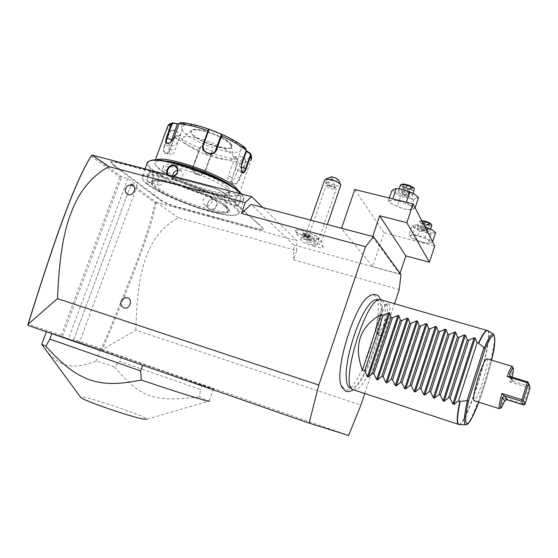 <?xml version="1.0" encoding="UTF-8"?>
<svg xmlns="http://www.w3.org/2000/svg" width="558" height="558" viewBox="0 0 558 558"><rect width="100%" height="100%" fill="white"/><g stroke="black" fill="none" stroke-linecap="round" stroke-linejoin="round"><path stroke-width="0.42" stroke-dasharray="2.79 2.09" d="M364.702 393.627L394.548 303.726M342.242 387.97L343.944 389.596C357.922 398.014 387.956 307.528 375.269 295.991L373.372 294.84L371.042 295.049M378.701 335.323L378.484 335.086C375.129 331.759 382.941 305.254 387.684 303.88L389.079 304.11C393.202 307.793 382.635 339.641 378.701 335.323M348.617 435.47L102.233 349.622L135.901 330.183L360.88 405.136M102.337 349.971L28.109 325.412M46.46 331.605L121.539 356.653L213.386 388.786C217.292 390.433 186.993 380.382 142.695 365.232L46.405 331.773M121.044 304.905C120.451 301.878 121.511 299.583 124.218 298.021M125.334 191.457C125.173 187.844 126.833 185.64 130.328 184.844M135.901 330.183C136.926 278.672 144.215 259.916 151.099 245.764C157.9 233.007 167.044 223.681 178.539 217.787L296.703 250.626L293.536 259.777L294.003 245.039L400.993 274.564M294.003 245.039L251.065 204.402M372.667 236.48L341.433 228.522L372.653 266.536L384.016 232.735L354.762 189.511M372.584 236.738L399.793 274.027L372.653 266.536M303.454 235.106C311.448 237.659 314.991 239.598 314.077 240.923C313.045 241.14 311.155 240.882 308.407 240.149C302.269 238.294 298.593 236.529 297.379 234.862C297.414 233.997 299.444 234.081 303.454 235.106M314.914 246.769C305.191 243.72 300.399 241.23 300.546 239.298C301.62 238.796 304.256 239.096 308.462 240.205C317.411 242.953 322.315 245.367 323.166 247.445C322.538 248.282 319.79 248.052 314.914 246.769M293.536 259.777L399.235 289.588M296.703 250.626L297.037 240.784L262.825 207.506M92.098 155.117L121.742 176.865L127.908 178.511L137.345 185.493L131.283 183.868L73.419 340.401L131.283 183.868L156.373 202.275L297.037 240.784M208.797 215.353L208.811 215.848L212.459 216.923L256.478 228.878C261.109 230.084 263.439 230.189 263.474 229.192L260.328 225.571L263.223 228.682C263.188 229.645 260.942 229.547 256.478 228.382L174.668 206.028C169.032 204.368 164.617 202.47 161.408 200.329L112.709 163.926C111.105 162.699 110.812 161.939 111.844 161.653L116.999 162.301L208.936 186.274C215.8 188.248 220.898 190.536 224.246 193.145L260.328 225.571M208.811 215.848L174.696 206.516C168.851 204.793 164.268 202.819 160.941 200.601L154.678 196.095L155.173 195.83M153.75 194.602L153.269 194.881L154.678 196.095M153.269 194.881L116.015 167.267L116.552 166.975M114.808 165.496L114.292 165.803L116.015 167.267M114.292 165.803L112.193 164.24C110.519 162.964 110.219 162.183 111.279 161.883L116.629 162.559L154.88 172.541L164.687 174.633M168.886 175.833L164.373 174.905M168.537 176.098L208.608 186.553C215.73 188.604 221.024 190.976 224.497 193.682L230.328 198.39M231.563 199.764L230.594 198.934M231.807 200.287L260.579 226.074M178.539 217.787L156.373 202.275M156.212 202.484L155.005 202.784C149.237 231.012 134.269 270.951 101.514 348.645L73.461 339.299M130.537 184.928L155.005 202.784M137.345 185.493L79.431 342.493M127.908 178.511L68.508 338.88M91.08 156.121L120.012 177.242L121.742 176.865L62.391 336.753L61.331 335.253L28.053 324.17M120.012 177.242L61.331 335.253M102.233 349.622L101.514 348.645M156.233 202.533C150.465 231.061 135.496 270.993 102.63 349.036M217.571 218.317L217.529 217.822M258.605 224.288L258.382 223.807M228.222 196.786L227.985 196.27M158.625 173.405L159.009 173.154M119.028 169.513L119.524 169.193M157.196 197.971L157.656 197.685M212.459 216.923L212.479 216.441M205.825 209.662C216.148 212.431 223.284 213.4 227.225 212.57C239.305 210.896 203.74 190.962 173.357 183.254C158.207 179.488 150.786 179.39 151.099 182.954C152.111 188.918 182.71 203.593 205.825 209.662M173.385 183.812C203.44 191.443 238.643 211.147 226.708 212.8C222.816 213.616 215.758 212.654 205.532 209.92C182.647 203.9 152.348 189.378 151.358 183.498C151.058 179.983 158.402 180.088 173.385 183.812M225.202 206.809C227.713 209.013 228.529 210.645 227.65 211.684C223.967 217.773 171.167 200.468 156.121 188.311C152.634 185.626 151.378 183.645 152.355 182.368C154.991 175.7 213.268 195.209 225.202 206.809M225.704 205.4C228.208 207.618 229.024 209.257 228.138 210.31C224.442 216.455 171.648 199.157 156.617 186.951C153.143 184.252 151.888 182.257 152.864 180.973C155.529 174.242 213.791 193.745 225.704 205.4M147.807 184.6C144.682 182.222 142.904 180.234 142.464 178.644C140.951 173.517 156.917 174.619 179.822 181.838C202.687 189.002 227.155 200.671 235.141 207.918C239.256 211.705 239.535 214.077 235.964 215.039C224.086 218.917 165.663 198.746 147.807 184.6M147.486 183.875C144.327 181.462 142.52 179.446 142.067 177.828L142.429 175.993C145.68 167.233 221.317 192.636 235.929 207.464C238.97 210.226 239.94 212.27 238.831 213.581L236.731 214.691C224.672 218.624 165.587 198.23 147.486 183.875M236.466 205.951L235.755 204.723C234.988 201.438 235.65 198.425 237.722 195.691L240.338 195.063C242.681 197.183 238.684 208.441 236.466 205.951L235.574 204.312C234.855 201.285 235.462 198.502 237.394 195.956L239.305 195.091L239.814 195.37C241.795 197.044 238.747 206.439 236.676 205.693L236.229 205.449M241.3 193.968L244.006 197.895L243.63 200.057C238.426 208.58 171.836 186.909 152.397 170.525C148.833 167.658 147.047 165.314 147.04 163.494M151.86 171.976C149.063 169.262 145.01 180.269 148.023 182.424C149.077 183.108 150.235 182.738 151.511 181.308C153.08 179.097 153.569 176.649 152.99 173.963L151.86 171.976L152.076 172.45L151.504 172.164C148.944 171.285 146.015 180.443 148.519 182.131L149.084 182.403L151.741 181.092C153.199 179.027 153.659 176.76 153.115 174.291L152.076 172.45M173.517 176.314L170.176 176.481L167.644 174.787M214.098 199.527C207.883 197.567 204.102 208.12 210.464 209.669C216.448 211.461 220.236 200.831 214.098 199.527L213.812 199.778C209.104 198.216 204.856 205.588 209.027 208.469L210.443 209.166C214.983 210.631 219.036 203.133 215.276 200.496L213.812 199.778M225.655 202.763L225.181 202.505L224.379 198.669L225.209 195.3C226.164 193.124 227.176 192.098 228.257 192.21L228.759 192.482C231.033 194.233 228.187 203.635 225.655 202.763L236.676 205.693M241.76 194.086L243.609 197.1C248.31 210.415 174.194 187.983 153.136 170.085C147.786 165.733 146.545 162.713 149.418 161.025M226.813 189.239C216.364 178.421 165.482 161.464 162.894 167.895C161.994 169.13 163.027 170.971 165.991 173.426C178.853 184.635 225.523 199.876 228.913 193.905C229.722 192.866 229.024 191.31 226.813 189.239M227.594 187.042C217.188 176.147 166.312 159.197 163.696 165.712C162.79 166.961 163.815 168.823 166.772 171.292C179.599 182.571 226.262 197.797 229.68 191.75C230.496 190.696 229.805 189.127 227.594 187.042M233 187.132L235.19 189.009C238.88 192.622 238.991 194.916 235.539 195.893C224.56 199.597 174.396 182.131 159.616 169.437C157.168 167.421 155.731 165.705 155.312 164.275C154.664 161.681 157.482 160.544 163.766 160.857M239.075 191.52L238.984 194.121L236.808 195.328C225.516 199.136 174.236 181.28 159.079 168.237C156.568 166.172 155.096 164.401 154.664 162.929L154.978 160.948L156.17 160.083M200.406 146.363L200.671 146.907L198.787 150.346L192.935 166.479C189.741 174.131 202.805 179.188 205.274 171.264L212.696 151.183L200.406 146.363L199.638 148.233C190.173 144.083 182.536 139.814 176.726 135.434L180.659 135.294L175.212 130.098L171.229 130.258L169.186 131.779L164.477 144.599C163.124 148.449 163.166 151.309 164.603 153.178C165.928 154.127 167.386 153.652 168.969 151.762L174.745 136.975L176.726 135.434L180.339 135.517L174.8 150.66C173.705 153.387 172.394 154.685 170.867 154.538C168.76 153.366 168.349 150.52 169.625 146.001L165.035 144.864C163.759 148.484 163.78 151.155 165.105 152.878L165.893 153.29L169.193 151.539L174.898 136.877L176.502 135.664M241.363 171.48L241.286 163.745L246.022 150.472L245.422 148.651L242.053 146.726L236.404 162.531C235.078 167.184 235.33 170.064 237.157 171.187C238.489 171.292 239.696 169.974 240.784 167.24M245.715 148.261L245.422 148.651M179.111 123.59L184.803 123.464L180.813 122.544M180.994 122.572L179.09 123.995L174.173 137.414C173.029 140.121 171.404 141.976 169.318 142.981M173.426 122.893C169.095 124.022 168.363 126.478 171.229 130.258L171.362 130.823L169.737 132.058L165.035 144.864L164.477 144.599M250.117 153.213C251.965 156.728 250.416 158.821 245.45 159.469L242.765 156.714L234.932 156.638L237.61 159.365L238.057 161.827L232.233 178.128L231.786 181.483C233.969 186.184 236.731 185.172 240.079 178.448L245.952 161.959L245.45 159.469L244.983 159.79L242.367 157.105L235.581 176.119C233.704 180.276 231.521 182.075 229.045 181.503C227.657 180.548 227.413 178.665 228.313 175.847L232.212 177.974L231.793 181.12L233.314 183.819C235.762 184.356 237.82 182.508 239.494 178.274L245.367 161.785L244.983 159.79M205.274 171.264L204.877 171.02L212.152 151.413L205.435 170.03C203.363 176.733 192.252 173.615 193.619 166.689L193.124 167.7C191.708 174.766 202.826 177.709 204.877 171.02L205.435 170.03M234.932 156.638L237.61 159.365C230.217 158.528 221.638 156.414 211.866 153.031L211.356 153.213M237.652 159.686L238.036 161.66L232.233 178.128M245.506 148.121L242.046 146.14L242.053 146.726M242.046 146.14L246.162 150.576M218.011 132.685L221.945 134.443C230.231 138.391 236.027 142.109 239.333 145.61C243.951 152.271 238.419 153.931 222.747 150.59C208.455 147.131 190.655 138.809 183.966 132.316C174.661 123.932 188.876 121.986 210.192 129.651M215.339 151.016C212.8 157.984 201.173 154.329 202.652 147.005L208.908 129.693M208.525 129.065L208.804 129.658M184.803 123.464L184.405 123.89L180.694 123.025M184.405 123.89L178.567 139.849C176.572 144.257 174.389 146.224 172.004 145.75C171.013 145.143 170.685 143.818 171.02 141.767M175.212 130.098L175.247 130.67L171.362 130.823M175.247 130.67L169.625 146.001M199.91 148.728L193.41 166.57L192.935 166.479M212.696 151.183L212.152 151.413M200.671 146.907L193.905 165.559M235.044 157.035L228.313 175.847M242.765 156.714L242.367 157.105M230.042 143.859L231.5 146.58L231.242 147.34C229.798 148.895 225.704 148.888 218.98 147.319C207.471 144.187 198.676 140.037 192.58 134.855C190.934 133.216 190.411 131.932 191.024 131.004L191.729 130.419C193.675 129.498 197.427 129.679 202.986 130.956C215.165 134.276 224.183 138.579 230.042 143.859M217.801 158.277C199.22 153.959 176.126 140.274 183.129 137.247C185.528 136.131 190.264 136.403 197.337 138.049C213.867 141.851 234.667 153.234 233.635 157.642C232.923 160.376 227.643 160.585 217.801 158.277M210.924 196.751C214.879 199.548 210.687 207.039 206.014 205.511L204.598 204.821C200.566 202.066 204.723 194.491 209.431 196.004L215.276 200.496M161.841 174.863L162.413 175.156C165.035 176.97 162.28 186.107 159.4 185.144L158.856 184.872C156.191 183.136 158.953 173.894 161.841 174.863L151.504 172.164M173.092 176.209L170.518 176.216L168.474 175.003M172.617 176.084L174.34 179.885L175.854 180.618C180.848 182.222 185.402 174.103 181.183 171.139L179.592 170.35L177.723 170.26M400.044 273.26L399.793 274.027M384.016 232.735L434.759 245.98M418.584 197.567L416.387 198.069L413.792 199.841L410.437 209.899L403.567 208.88L391.897 204.089C389.624 202.505 389.086 201.354 390.279 200.643C391.862 199.959 394.869 200.134 399.284 201.18L410.555 205.658C413.318 207.471 413.987 208.748 412.571 209.494L408.135 209.731L403.567 208.88L392.539 204.507L388.298 201.117L390.279 200.643L392.699 198.871M435.645 232.651L433.573 232.853L431.16 234.186L428.202 243.149L422.064 242.165L411.392 237.757C409.76 236.578 409.481 235.769 410.549 235.323C412.048 234.876 414.768 235.141 418.709 236.125L428.635 240.017C431.027 241.509 431.55 242.507 430.218 243.016L427.421 243.155L422.064 242.165L412.327 238.357L408.658 235.504L410.549 235.323L412.85 233.976L418.709 236.125L424.98 237.115L428.635 240.017L432.555 241.705M413.792 199.841L407.347 197.574L400.511 196.583L397.156 206.593M415.117 207.834L412.571 209.494L410.437 209.899M406.357 202.24L410.555 205.658L415.075 207.75M392.839 198.906L399.284 201.18L406.189 202.198M389.338 198.041L388.298 201.117M400.511 196.583L396.347 193.18L391.702 191.017M414.42 194.093C417.161 195.942 417.816 197.267 416.387 198.069C414.671 198.753 411.658 198.585 407.347 197.574L396.347 193.18C393.571 191.359 392.839 190.027 394.136 189.169L398.014 188.737M413.827 193.724L414.35 194.051M398.321 191.938C399.375 194.428 411.267 197.937 412.278 196.046L412.292 195.335C411.372 192.859 399.277 189.281 398.314 191.192L398.321 191.938M414.343 189.873C413.311 191.819 401.425 188.325 400.393 185.786L400.274 185.368M401.453 184.447L401.314 185.27C402.43 187.934 415.096 191.101 413.938 188.416L414.413 189.288M412.306 188.674L408.456 188.499L403.748 186.616L402.855 184.879L406.705 185.033L411.455 186.944L412.306 188.674L408.079 188.911L404.152 187.342L403.406 185.898L406.615 186.03L410.569 187.621L411.288 189.057L409.23 195.209L404.829 195L407.145 195.453M411.455 186.944L410.569 187.621L408.505 193.793L404.829 195L404.543 192.21L406.705 185.033M402.855 184.879L403.406 185.898L401.341 192.05L404.829 195L403.741 194.77L405.15 195.328M403.748 186.616L404.152 187.342L402.095 193.473L403.741 194.77M408.456 188.499L406.022 195.042L409.23 195.209L408.505 193.793L404.543 192.21L401.341 192.05L402.095 193.473L406.022 195.042L405.373 195.363M431.16 234.186L425.398 232.093L419.295 231.138L416.338 240.059M432.59 241.774L430.218 243.016L428.202 243.149M427.016 230.949L424.98 237.115M419.295 231.138L415.682 228.271L411.651 226.513L413.945 225.118L415.884 224.86L412.85 233.976M415.884 224.86L424.798 226.639M411.651 226.513L408.658 235.504M432.185 229.826L432.534 230.049C434.48 231.417 434.828 232.351 433.573 232.853C431.983 233.3 429.255 233.049 425.398 232.093L415.682 228.271C413.283 226.764 412.704 225.718 413.945 225.118L417.307 224.937L424.771 226.583M417.565 227.406C418.367 229.394 429.241 232.602 430.023 231.082L430.03 230.587C429.325 228.62 418.291 225.348 417.558 226.89L417.565 227.406M431.836 225.585C431.048 227.155 420.174 223.953 419.386 221.931L419.832 221.135L421.932 221.073M421.715 220.654L420.613 220.759L420.202 221.477C421.053 223.57 432.408 226.527 431.46 224.4L431.885 225.181M429.967 224.539L426.486 224.246L422.329 222.607L421.625 221.247L425.112 221.526L429.297 223.186L429.967 224.539L426.166 224.644L422.706 223.277L422.12 222.147L425.022 222.384L428.509 223.758L429.067 224.888L427.261 230.363L423.376 230.217L425.084 230.587M429.297 223.186L428.509 223.758L426.689 229.254L423.376 230.217L423.201 227.88L425.112 221.526M421.625 221.247L422.12 222.147L420.3 227.622L423.376 230.217L422.497 230.008L423.606 230.44M422.329 222.607L422.706 223.277L420.892 228.738L422.497 230.008M426.486 224.246L424.359 230.098L427.261 230.363L426.689 229.254L423.201 227.88L420.3 227.622L420.892 228.738L424.359 230.098L423.738 230.461M308.616 239.919L313.491 238.754L306.886 236.962C306.691 238.636 307.263 239.619 308.616 239.919M297.379 234.862L295.433 230.342C296.305 229.638 299.032 229.882 303.608 231.061C313.282 234.06 318.283 236.62 318.611 238.761L313.491 238.754M295.335 230.796C296.333 232.54 300.183 234.597 306.886 236.962M321.436 241.795C320.794 242.284 318.848 242.102 315.598 241.251C308.958 239.201 305.505 237.429 305.233 235.95L311.022 236.48C316.777 238.21 320.271 239.863 321.492 241.44L327.365 224.532M306.914 236.955C299.137 234.151 295.308 231.94 295.44 230.321C296.954 227.678 321.394 236.564 318.618 238.74C318.053 239.277 316.337 239.27 313.477 238.733M308.232 235.818L304.117 234.241L302.882 232.979L305.798 233.293L309.948 234.883L311.155 236.146L307.925 236.118L304.326 234.744L303.252 233.642L305.791 233.921L309.411 235.309L310.464 236.404L307.925 236.118L307.019 238.733L303.419 237.359L304.187 234.255L308.204 235.797L310.973 236.104L309.564 239.026L307.019 238.733M309.948 234.883L308.504 237.938L309.564 239.026M305.798 233.293L304.884 236.557L308.504 237.938M302.882 232.979L303.252 233.642L302.345 236.271L304.884 236.557M303.419 237.359L302.345 236.271M338.162 179.739C337.96 180.597 336.265 180.464 333.063 179.348L328.285 182.989L334.835 185.389C338.092 186.156 340.073 186.177 340.785 185.465M333.063 179.348L331.243 176.83M328.285 182.989C325.098 183.526 323.682 183.052 324.045 181.552M325.614 181.803C328.278 182.215 330.169 181.197 331.292 178.762L331.222 178.623C328.564 178.211 326.674 179.223 325.537 181.664L325.614 181.803M334.577 188.186L335.295 186.477L333.224 186.344L334.898 187.46L334.577 188.186L327.658 185.758L328.732 184.991L330.678 185.179L333.224 186.344M329.75 185.612C332.728 186.435 334.793 187.404 335.944 188.541L336.104 189.225L332.394 189.155C328.25 187.92 326.137 186.714 326.06 185.549L329.75 185.612M313.164 244.99C309.006 243.693 306.837 242.597 306.67 241.698L310.283 242.053C314.468 243.351 316.637 244.453 316.798 245.346L313.164 244.99M45.672 349.699C52.11 357.957 58.897 363.07 66.032 365.023C74.402 367.234 84.467 365.846 96.22 360.866L114.453 366.969L119.824 361.368L200.42 389.54L199.506 396.982L209.152 401.104L146.726 419.239C148.554 417.593 101.416 400.993 85.534 397.659C82.214 396.926 80.582 396.801 80.638 397.268M100.398 349.441L96.22 360.866M202.142 384.636L200.42 389.54M121.539 356.653L119.824 361.368M114.453 366.969C141.314 397.715 152.146 402.276 199.506 396.982M376.706 299.688L378.589 300.741C390.216 311.148 362.226 395.552 349.601 387.531L349.454 387.447M346.134 374.962C345.995 357.483 356.234 323.717 366.201 308.79M353.479 389.944C366.745 394.89 393.871 311.148 382.509 300.811L381.114 299.855M486.876 358.794C488.034 361.103 486.562 369.005 482.461 382.516C478.722 393.885 475.932 399.947 474.098 400.679M512.056 377.166L511.644 378.847L512.425 380.975L509.691 381.888C511.832 373.909 512.774 368.88 512.523 366.808M509.691 381.888L528.942 387.768L523.85 404.062L504.599 398.056L506.538 399.702M499.347 408.679L499.905 408.4C500.986 407.124 502.549 403.678 504.599 398.056M512.425 380.975L512.976 381.254L511.009 376.852M512.976 381.254L529.165 386.192L529.835 387.51L528.942 387.768M529.835 387.51L530.1 387.977M523.85 404.062L524.506 404.585M529.165 386.192L527.777 381.937M386.638 304.703L385.341 304.494C380.926 305.777 373.734 330.19 376.852 333.286L377.048 333.51C380.716 337.548 390.502 308.093 386.638 304.703M220.94 218.673L220.954 219.168M256.478 228.382L256.478 228.878M262.637 227.894L262.874 228.382M261.311 226.701L261.549 227.183M256.624 222.454L256.861 222.949M225.906 194.651L226.164 195.181M224.246 193.145L224.497 193.682M155.236 172.276L154.88 172.541M116.999 162.301L116.629 162.559M112.709 163.926L112.193 164.24M121.951 170.832L121.435 171.139M159.721 199.066L159.246 199.339M161.408 200.329L160.941 200.601M174.668 206.028L174.696 206.516M148.023 182.424L148.519 182.131M240.338 195.063L239.814 195.37M167.323 127.398L169.186 131.779L169.737 132.058M241.495 163.661L236.404 162.531M174.103 137.219L178.567 139.849M164.603 153.178L165.105 152.878M170.106 149.621L174.8 150.66M210.694 154.908L211.091 155.159C221.338 158.73 230.328 160.948 238.057 161.827L238.036 161.66M245.367 161.785L245.952 161.959C248.596 161.66 250.347 160.934 251.205 159.783L238.984 194.121M174.898 136.877L174.745 136.975C180.834 141.551 188.848 146.008 198.787 150.346L199.269 150.43M240.079 178.448L235.581 176.119M203.551 144.557L202.959 145.798M230.573 143.504C240.979 154.148 202.156 144.655 192.377 134.339C188.339 129.498 191.868 128.166 202.979 130.342C213.407 132.783 226.534 139.082 230.573 143.504M230.056 143.811C231.431 145.296 231.835 146.461 231.263 147.298C228.947 151.95 199.876 142.534 192.601 134.813C190.948 133.167 190.424 131.883 191.038 130.956C193.061 126.122 223.702 136.201 230.056 143.811M210.464 209.669L210.443 209.166M487.253 330.448L487.985 331.236C493.342 340.157 465.93 427.407 458.606 424.422L458.446 424.373M458.913 424.485L459.332 424.485C467.757 424.185 495.044 334.221 487.776 330.699L487.664 330.629M493.307 334.012L493.432 334.089C500.135 337.269 473.658 424.568 465.902 424.861L465.442 424.833M491.535 360.189C488.145 374.439 483.884 388.424 478.736 402.151C483.884 388.424 488.152 374.439 491.542 360.189M511.644 378.847L510.703 376.741M263.223 228.682L263.474 229.192M111.844 161.653L111.279 161.883M226.708 212.8L227.225 212.57M151.358 183.498L151.099 182.954M227.65 211.684L228.138 210.31M152.355 182.368L152.864 180.973M142.464 178.644L142.067 177.828M142.429 175.993L145.045 168.9M238.831 213.581L243.63 200.057M235.964 215.039L236.731 214.691M235.755 204.723L235.574 204.312M228.257 192.21L239.305 195.091M225.209 195.3L224.128 196.737L224.379 198.669M243.609 197.1L244.006 197.895M163.696 165.712L162.894 167.895M229.68 191.75L228.913 193.905M155.312 164.275L154.664 162.929M154.978 160.948L155.305 160.069M231.786 181.483L231.793 181.12M250.64 153.687L250.842 154.036M251.714 158.36L251.205 159.783M241.258 171.201L241.07 170.804M242.388 172.499L237.157 171.187M219.141 133.174L220.243 133.641M203.245 145.764L202.652 147.005M167.212 143.134L172.004 145.75M165.893 153.29L170.867 154.538M193.124 167.7L193.619 166.689M233.314 183.819L229.045 181.503M191.024 131.004L191.038 130.956C191.443 131.793 189.204 129.916 192.517 134.408C200.071 143.148 232.449 151.413 231.263 147.298L231.242 147.34M191.729 130.419L183.129 137.247M231.5 146.58L233.635 157.642M235.539 195.893L236.808 195.328M204.598 204.821L209.027 208.469M159.4 185.144L149.084 182.403M174.34 179.885L169.004 175.491M181.183 171.139L176.216 166.856M408.135 209.731L408.916 209.773M412.278 196.046L413.178 193.354M398.314 191.192L399.103 188.855M403.301 185.235L404.097 186.791M403.915 186.651L408.407 188.451M408.379 188.444L411.964 188.604M427.421 243.155L428.418 243.183M417.307 224.937L416.219 224.888M430.023 231.082L430.713 228.989M417.558 226.89L419.379 221.4M420.613 220.759L419.832 221.135M422.022 221.554L422.65 222.775M422.469 222.642L426.452 224.211M426.431 224.211L429.709 224.483M314.077 240.923L318.067 239.047M305.679 235.734L300.546 239.298M323.166 247.445L321.492 241.44M303.092 233.105L304.256 234.304M340.652 184.503L340.854 184.886M305.233 235.95L310.701 220.138M331.292 178.762L335.372 186.616M334.988 187.955L335.198 187.453M334.898 187.46L335.944 188.541M325.537 181.664L327.588 185.633M328.732 184.991L326.939 185.242M306.67 241.698L326.06 185.549M316.798 245.346L336.104 189.225M213.386 388.786L209.09 401.056M378.652 296.382L379.035 296.807M380.702 299.744C383.416 309.544 382.09 324.052 376.734 343.275L368.957 365.371L361.179 380.458C357.315 385.773 354.609 388.884 353.061 389.791M513.367 368.336L513.151 367.952M512.028 380.661L510.005 376.176M501.454 407.619L500.938 407.884M376.852 333.286L378.484 335.086M385.341 304.494L387.684 303.88"/><path stroke-width="0.84" d="M394.548 303.726L399.235 289.588L400.993 274.564L373.497 236.697L365.567 246.72L318.834 385.041L309.097 423.11L348.617 435.47L360.88 405.136L364.702 393.627M371.042 295.049L368.064 296.863C353.898 306.705 334.556 370.477 341.154 385.599L342.242 387.97M262.825 207.506L251.686 196.674L92.098 155.117L108.977 166.626C95.669 173.726 84.976 184.761 76.899 199.736C68.69 216.358 59.901 238.21 57.516 298.628L28.144 324.226L28.109 325.412L309.097 423.11M57.516 298.628L318.834 385.041M108.977 166.626L245.304 202.561L241.468 213.379L365.567 246.72M124.218 298.021L127.517 297.784C133.397 299.381 129.54 309.983 123.841 307.856L121.539 306.021L121.044 304.905M130.328 184.844L131.758 184.97C137.491 186.246 133.746 196.416 128.187 194.637L125.676 192.51L125.334 191.457M241.468 213.379L251.065 204.402L373.497 236.697M251.686 196.674L245.304 202.561M91.686 155.201L91.08 156.121C84.474 166.626 77.123 182.285 69.032 203.098C58.22 230.768 44.563 271.125 28.053 324.17L27.9 324.972M28.144 324.226C44.668 271.132 58.353 230.705 69.192 202.945C77.409 181.789 84.9 165.886 91.672 155.229M147.04 163.494L147.514 162.197L150.067 160.837C162.552 156.066 228.18 179.788 240.875 193.556L241.3 193.968M167.644 174.787C164.624 171.069 169.444 163.787 174.284 165.238C179.418 166.326 179.013 174.821 173.517 176.314M149.418 161.025L150.876 160.502C163.243 155.78 227.957 179.181 240.512 192.803L241.76 194.086M163.766 160.857C180.332 161.415 220.57 176.767 233 187.132M156.17 160.083C164.519 154.322 224.665 175.435 236.501 188.248L239.075 191.52M246.162 150.576L250.64 153.687L250.863 155.48L246.204 168.572C244.871 172.296 243.49 173.65 242.067 172.638L241.258 171.201L241.495 163.661L246.231 150.381C240.631 145.687 232.407 140.902 221.561 136.026L216.664 149.6C214.112 158.047 199.736 152.453 203.112 144.271L208.629 129.1L208.908 129.693L203.245 145.764C201.815 153.22 213.972 156.686 216.127 149.509L221.428 134.666L222.014 134.415L221.561 136.026L221.024 135.936M180.813 122.544L179.027 123.792L174.103 137.219C172.785 140.295 170.95 142.318 168.614 143.294C165.677 143.901 164.987 141.92 166.542 137.366L171.418 124.099L172.527 122.948L173.426 122.893L177.311 124.176L171.02 141.767M246.231 150.381L245.715 148.261C240.219 143.671 232.323 139.061 222.021 134.415L222.014 134.415C232.302 139.054 240.128 143.629 245.506 148.121M169.318 142.981L167.212 143.134C166.11 142.297 166.089 140.435 167.149 137.547L172.024 124.281L173.615 123.318M250.117 153.213L249.733 153.408L250.326 155.208L245.66 168.307C244.669 171.139 243.595 172.541 242.444 172.513L241.363 171.48M249.733 153.408L246.406 151.497L240.784 167.24M210.192 129.651L218.011 132.685M173.426 122.893L177.214 123.778L179.111 123.59M180.687 122.53C188.451 123.151 197.762 125.334 208.629 129.1L221.854 134.359M221.268 134.604L215.339 151.016M177.214 123.778L177.311 124.176M168.474 175.003C165.203 171.787 169.688 164.401 174.319 165.817L175.944 166.619C178.881 170.615 177.932 173.81 173.092 176.209M177.723 170.26C174.682 170.992 172.98 172.931 172.617 176.084M341.524 228.264L354.762 189.511L413.094 203.9L406.824 222.677L379.663 215.758L372.667 236.48M413.094 203.9L434.759 245.98L429.416 262.204L405.826 255.885L400.044 273.26M405.826 255.885L379.663 215.758M429.416 262.204L406.824 222.677M389.338 198.041L391.702 191.017L394.136 189.169L396.173 188.597L399.089 188.855L403.176 189.587L409.774 191.889L414.357 194.051L418.584 197.567L415.117 207.834M409.774 191.889L406.357 202.24M396.173 188.597L392.839 198.906M398.014 188.737L403.176 189.587L413.827 193.724M413.883 188.29C413.192 186.337 404.313 183.331 401.906 184.238L401.042 184.642C403.713 183.638 413.59 186.979 414.357 189.148L413.178 193.354M401.042 184.642L400.274 185.368M401.906 184.238L401.453 184.447M424.798 226.639L432.031 229.736L435.645 232.651L432.59 241.774M428.007 227.95L427.016 230.949M424.771 226.583L432.185 229.826M421.932 221.073C426.786 221.917 430.092 223.249 431.85 225.083L430.713 228.989M431.425 224.316C429.451 222.433 426.214 221.212 421.715 220.654M327.365 224.532L340.854 184.886C339.592 182.961 336.188 181.21 330.629 179.641L325.44 179.181L331.243 176.83C334.556 177.311 336.865 178.281 338.162 179.739L340.652 184.503M324.045 181.552L325.44 179.181M46.405 331.773L41.717 344.328L45.672 349.699M51.88 333.677L49.864 339.09L45.861 346.239L41.717 344.328M142.688 365.253L140.651 370.917L49.864 339.09M209.152 401.104C209.808 401.634 207.534 401.16 202.331 399.681C190.676 396.326 170.336 389.791 141.327 380.082L140.651 370.917M146.726 419.239L143.001 419.009C130.265 416.735 82.591 400.281 80.847 397.554L80.638 397.268M141.327 380.082C115.869 385.034 103.223 384.267 88.917 379.586C74.891 374.027 64.017 366.125 45.861 346.239M349.454 387.447L349.217 387.294C347.139 385.724 346.113 381.616 346.134 374.962C345.988 357.901 356.457 323.382 366.201 308.79C369.933 303.078 373.128 300.044 375.792 299.674L376.706 299.688M381.114 299.855L379.691 299.723C365.895 298.321 339.857 384.19 352.475 389.456L458.446 424.373M380.947 314.433L362.365 370.198C353.451 345.423 359.645 326.835 380.947 314.433L383.234 315.11L388.703 312.766L389.672 313.052L391.074 317.411L392.455 317.816L397.917 315.458L398.893 315.751L400.358 320.146L401.746 320.55L407.194 318.179L408.184 318.465L409.705 322.894L411.106 323.305L416.547 320.913L417.544 321.206L419.121 325.663L420.537 326.074L425.97 323.668L426.968 323.961L428.607 328.453L430.03 328.871L435.456 326.444L436.468 326.744L438.17 331.264L439.606 331.689L445.019 329.241L446.037 329.541L447.802 334.096L449.246 334.521L454.651 332.059L455.684 332.359L457.504 336.948L458.962 337.381L464.361 334.898L465.393 335.205L467.283 339.829L468.755 340.261L474.14 337.764L475.186 338.064L453.919 404.376L458.523 400.853L460.183 401.307L468.629 400.567L485.146 348.792L484.232 347.962C488.71 337.778 491.779 333.154 493.432 334.089C495.678 338.385 495.044 347.083 491.542 360.189C497.715 334.437 494.862 326.06 485.146 348.792M453.919 404.376L452.873 404.041L450.139 398.182L468.755 340.261M465.393 335.205L444.133 401.237L448.667 397.715L450.139 398.182M444.133 401.237L443.101 400.909L440.346 395.064L458.962 337.381M455.684 332.359L434.417 398.119L438.895 394.597L440.346 395.064M434.417 398.119L433.392 397.791L430.637 391.967L449.246 334.521M446.037 329.541L424.778 395.029L429.193 391.507L430.637 391.967M424.778 395.029L423.759 394.701L420.997 388.891L439.606 331.689M436.468 326.744L415.215 391.96L419.56 388.431L420.997 388.891M415.215 391.96L414.203 391.639L411.427 385.843L430.03 328.871M426.968 323.961L405.722 388.919L410.004 385.39L411.427 385.843M405.722 388.919L404.717 388.591L401.934 382.816L420.537 326.074M417.544 321.206L396.299 385.892L400.518 382.363L401.934 382.816M396.299 385.892L395.301 385.571L392.511 379.81L411.106 323.305M408.184 318.465L386.945 382.893L391.109 379.363L392.511 379.81M386.945 382.893L385.955 382.579L383.158 376.824L401.746 320.55M398.893 315.751L377.661 379.914L381.763 376.385L383.158 376.824M377.661 379.914L376.678 379.6L373.874 373.867L392.455 317.816M389.672 313.052L368.447 376.957L372.493 373.428L373.874 373.867M368.447 376.957L367.471 376.643L364.653 370.93L383.234 315.11M362.365 370.198L364.653 370.93M475.186 338.064L477.139 342.724L478.457 343.114C482.461 334.444 485.348 330.21 487.12 330.413L487.253 330.448M484.232 347.962L478.457 343.114M458.523 400.853L477.139 342.724M499.347 408.679L474.098 400.679C472.8 398.775 474.265 390.83 478.485 376.838C482.272 365.392 485.048 359.373 486.806 358.773L486.876 358.794M513.151 367.952L512.237 366.383C511.358 366.487 509.677 369.898 507.187 376.608L527.254 382.704L521.939 399.702L501.872 393.467C499.382 402.925 498.559 408.003 499.403 408.7M522.727 400.484L523.271 400.246L525.001 404.306L523.334 404.885L521.73 401.293L522.727 400.484L521.939 399.702M527.254 382.704L528.28 382.711L528.579 383.262L523.271 400.246M507.187 376.608L510.472 376.622L509.614 374.299C511.742 369.075 512.99 367.087 513.367 368.336C513.569 369.57 513.137 372.514 512.056 377.166M528.28 382.711L527.777 381.937L510.472 376.622M525.001 404.306L530.1 387.977L528.579 383.262M507.138 399.821L506.538 399.702L504.641 401.104L501.454 407.619C500.177 408.7 500.477 405.275 502.353 397.359L504.962 396.075L507.138 399.821L523.334 404.885M521.73 401.293L504.962 396.075M504.369 396.006L501.872 393.467M448.667 397.715L467.283 339.829M438.895 394.597L457.504 336.948M429.193 391.507L447.802 334.096M419.56 388.431L438.17 331.264M410.004 385.39L428.607 328.453M400.518 382.363L419.121 325.663M391.109 379.363L409.705 322.894M381.763 376.385L400.358 320.146M372.493 373.428L391.074 317.411M208.483 130.963L208.043 130.67C196.625 126.708 186.951 124.42 179.027 123.792M172.024 124.281L171.418 124.099L167.832 126.01L167.323 127.398M216.664 149.6L216.127 149.509L215.458 150.716M203.112 144.271L203.551 144.557M208.629 129.1C197.783 125.355 188.576 123.178 180.994 122.572M166.542 137.366L171.522 139.96M251.205 159.783L250.863 155.48L250.326 155.208M246.204 168.572L240.833 167.107M242.067 172.638L241.823 172.143M174.284 165.238L174.319 165.817M458.913 424.485L458.264 424.268C456.493 422.608 457.016 414.95 459.841 401.279M460.183 401.307C457.009 416.805 456.73 424.526 459.332 424.485L465.442 424.833M493.307 334.012L487.776 330.699C486.102 329.701 483.089 333.893 478.757 343.275M468.629 400.567C461.389 431.948 468.378 430.134 478.736 402.151L472.396 416.91C469.71 422.218 467.548 424.868 465.902 424.861C463.405 424.833 463.921 416.714 467.458 400.505M483.932 347.767L467.109 400.484M510.703 376.741L509.614 374.299M502.353 397.359L504.641 401.104M474.14 337.764L452.873 404.041M464.361 334.898L443.101 400.909M454.651 332.059L433.392 397.791M445.019 329.241L423.759 394.701M435.456 326.444L414.203 391.639M425.97 323.668L404.717 388.591M416.547 320.913L395.301 385.571M407.194 318.179L385.955 382.579M397.917 315.458L376.678 379.6M388.703 312.766L367.471 376.643M145.045 168.9L147.514 162.197M150.876 160.502L150.067 160.837M155.305 160.069L167.832 126.01C168.321 124.776 169.883 123.757 172.527 122.948M168.614 143.294L169.032 143.092M250.842 154.036L251.714 158.36M399.493 188.89L399.089 188.855M399.103 188.855L400.386 185.026M310.701 220.138L324.296 180.834M125.529 297.63C121.302 299.088 119.97 301.885 121.539 306.021M130.949 184.838C126.373 185.444 124.615 188.004 125.676 192.51M80.847 397.554L41.738 344.342M379.035 296.807L380.702 299.744M353.061 389.791C350.278 391.695 347.676 392.065 345.249 390.907L341.154 385.599M378.652 296.382C377.885 295.126 373.902 292.545 368.064 296.863M349.217 387.294L352.475 389.456M375.792 299.674L379.691 299.723M380.828 299.772L487.664 330.629M512.237 366.383L486.806 358.773M500.938 407.884L499.905 408.4"/></g></svg>
